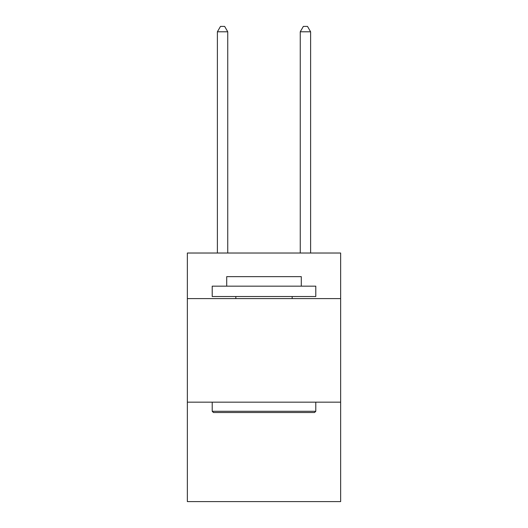 <?xml version="1.0" encoding="UTF-8"?>
<svg xmlns="http://www.w3.org/2000/svg" width="528" height="528" viewBox="0 0 528 528"><rect width="100%" height="100%" fill="white"/><g stroke="black" fill="none" stroke-linecap="round" stroke-linejoin="round"><path stroke-width="0.79" d="M340.646 298.591L340.646 253.024L187.354 253.024L187.354 298.591L340.646 298.591L340.646 501.6L187.354 501.6L187.354 298.591M340.646 402.171L187.354 402.171M213.457 412.526L212.21 411.286L315.79 411.286L314.543 412.526L213.457 412.526M315.79 286.163L315.79 296.525L212.21 296.525L212.21 286.163L315.79 286.163M226.71 286.163L226.71 276.639L301.29 276.639L301.29 286.163M315.79 402.171L315.79 411.286M212.21 402.171L212.21 411.286M292.175 296.525L292.175 298.591M235.825 296.525L235.825 298.591M227.746 253.024L227.746 31.786L217.391 31.786L217.391 253.024M217.391 31.786L220.499 26.4L224.644 26.4L227.746 31.786M310.609 253.024L310.609 31.786L300.254 31.786L300.254 253.024M300.254 31.786L303.356 26.4L307.501 26.4L310.609 31.786"/></g></svg>
